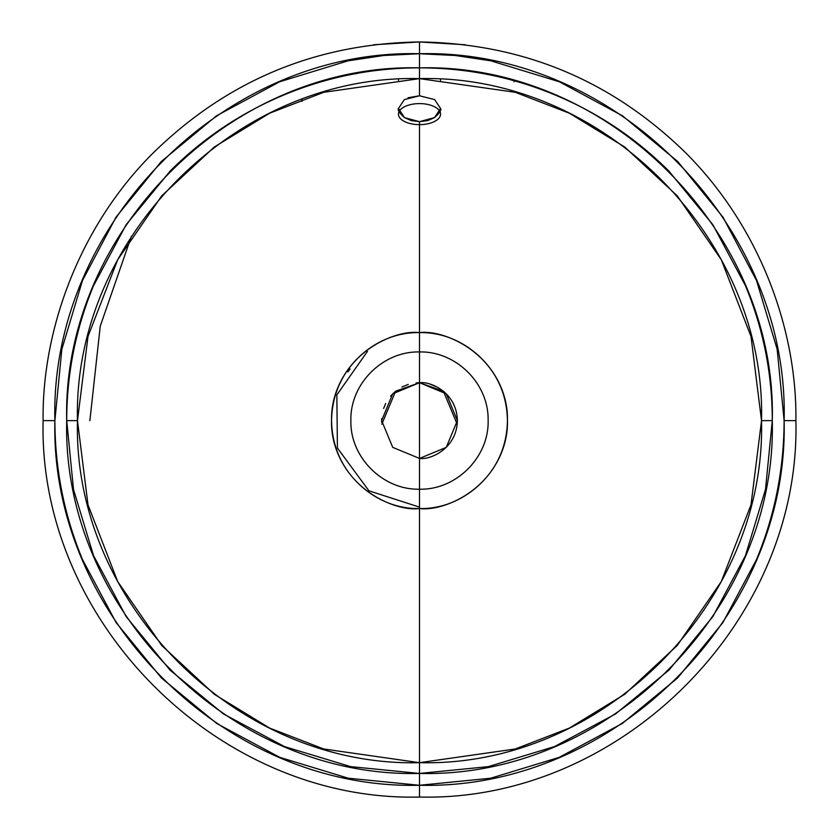 <?xml version="1.0" encoding="UTF-8"?>
<svg xmlns="http://www.w3.org/2000/svg" width="839" height="839" viewBox="0 0 839 839"><rect width="100%" height="100%" fill="white"/><g stroke="black" fill="none" stroke-linecap="round" stroke-linejoin="round"><path stroke-width="1.26" d="M381.808 424.219L395.62 391.194L419.5 382.71L392.725 393.795L381.63 420.57L392.725 447.355L419.5 458.44L419.5 489.189C382.878 490.133 349.926 457.234 350.88 420.591C349.926 383.863 382.846 351.027 419.5 351.95L419.5 121.676L427.733 120.585L434.539 117.607L440.538 108.504L434.633 99.589L419.5 95.782L419.5 78.625L515.272 92.3L569.377 113.213L624.719 147.024L677.188 195.76L721.288 259.691L750.999 336.46L761.529 420.643L750.999 504.837L721.288 581.595L677.188 645.537L624.719 694.262L569.377 728.084L515.272 748.986L419.5 762.672L323.728 748.986L269.623 728.084L214.281 694.262L161.812 645.537L117.712 581.595L88.001 504.837L77.471 420.643L88.001 336.46L117.712 259.691L161.812 195.76L214.281 147.024L269.623 113.213L323.728 92.3L419.5 78.625L419.5 95.782L404.367 99.589L398.462 108.493L404.44 117.607L411.267 120.585L419.5 121.676L419.5 332.632C393.743 329.108 332.726 355.547 331.552 420.643C332.779 485.739 393.806 512.084 419.5 508.528L419.5 762.672C236.734 767.381 72.762 603.409 77.471 420.643L66.721 420.643C61.855 609.156 230.987 778.288 419.5 773.432L419.5 785.273L419.5 773.443L350.681 766.636L284.494 746.584L223.51 713.968L170.034 670.109L126.186 616.634L93.559 555.649L73.507 489.473L66.721 420.643C66.732 373.837 75.688 328.836 93.569 285.648L126.175 224.653L170.044 171.187C203.111 138.12 241.254 112.636 284.494 94.723C327.713 76.821 372.715 67.865 419.5 67.865L419.5 53.727L383.664 55.5L348.143 60.817L279.586 81.792L216.472 115.834L161.245 161.56L116.002 217.196L82.463 280.572L61.845 349.255L54.892 420.622C54.996 468.991 64.184 515.251 82.442 559.424L116.118 622.59L161.445 677.996L216.724 723.48L279.786 757.355L348.269 778.204L419.5 785.283L419.5 796.84L419.5 785.283L490.731 778.204L559.214 757.355L622.276 723.48L677.555 677.996L722.882 622.59L756.558 559.424C774.817 515.261 784.004 468.991 784.108 420.622L795.687 420.643L784.119 420.622C788.954 615.354 614.242 790.128 419.5 785.273C224.758 790.128 50.046 615.354 54.881 420.622C49.679 225.418 223.772 48.767 419.5 53.727L419.5 41.95L373.575 44.771M347.902 371.939L350.052 368.919M419.5 346.927L419.5 334.268L419.5 346.927M465.341 44.761L419.5 41.95L419.5 78.625C236.734 73.916 72.762 237.888 77.471 420.643L66.721 420.643C61.855 232.141 230.987 63.009 419.5 67.865L419.5 78.625C602.266 73.916 766.238 237.888 761.529 420.643L772.279 420.643C777.145 232.141 608.013 63.009 419.5 67.865C466.285 67.865 511.287 76.821 554.506 94.723C597.746 112.636 635.889 138.12 668.956 171.187L712.825 224.653L745.431 285.648C763.312 328.836 772.268 373.837 772.279 420.643L765.493 489.473L745.441 555.649L712.814 616.634L668.966 670.109L615.49 713.968L554.506 746.584L488.319 766.636L419.5 773.443L419.5 382.71L416.123 382.857M301.956 101.351L301.956 99.453L301.956 101.351M408.257 384.409L401.944 387.02M395.159 391.561L390.617 396.081M385.688 403.528L383.622 408.457M381.682 418.619L381.672 422.248M43.313 420.643L54.881 420.622L43.313 420.643M419.5 458.44L446.275 447.355L457.37 420.57L446.275 393.795L419.5 382.699L419.5 458.451C430.575 459.971 456.856 448.603 457.37 420.58C456.856 392.547 430.575 381.189 419.5 382.71L419.5 351.95L419.5 382.699L443.38 391.194L457.192 424.219M419.5 507.123L368.95 490.825L337.425 448.047L336.838 394.907L367.419 351.436M89.878 420.643L100.24 326.214L131.356 236.378M419.5 332.632C372.82 331.478 330.807 372.988 331.552 419.762C329.853 467.04 372.254 509.755 419.5 508.528C445.194 512.084 506.221 485.739 507.448 420.643C506.274 355.547 445.257 329.108 419.5 332.632L419.5 351.95C455.934 351.027 488.707 383.475 488.12 419.951C489.42 456.783 456.406 490.165 419.5 489.189L419.5 508.528C466.809 509.776 509.116 466.987 507.448 419.773C508.203 373.03 466.19 331.447 419.5 332.632M499.205 76.926L499.992 77.178M419.5 53.727C615.228 48.767 789.321 225.418 784.119 420.622L777.155 349.255L756.537 280.572L722.998 217.196L677.755 161.56L622.528 115.834L559.414 81.792L490.857 60.817L455.336 55.5L419.5 53.727M457.328 422.279L457.318 418.651M455.388 408.488L453.333 403.559M448.404 396.113L443.862 391.582M437.088 387.041L430.795 384.43M422.866 382.857L419.5 382.71M761.529 420.643L772.279 420.643C777.145 609.156 608.013 778.288 419.5 773.432L419.5 762.672C602.266 767.381 766.238 603.409 761.529 420.643M514.055 81.761L514.401 80.229M356.009 73.003L356.208 73.811M499.939 77.157L499.142 76.905M440.538 80.46L440.412 79.265L440.538 80.46M398.588 79.265L398.462 80.46L398.598 79.265M408.037 97.764L419.5 95.782L434.581 99.558L440.538 108.42C441.65 109.836 439.667 112.887 434.592 117.575L419.5 121.676L404.44 117.607C399.354 112.919 397.361 109.888 398.462 108.493L404.367 99.589M440.538 114.125A21.038 10.519 0 0 1 408.981 123.239A21.038 10.519 0 0 1 408.981 105.011A21.038 10.519 0 0 1 440.538 114.125M43.104 420.643C41.908 329.056 79.957 225.922 152.646 153.495C226.729 80.733 315.684 43.544 419.5 41.95C522.802 43.523 611.432 80.376 685.39 152.53C759.977 226.866 797.06 329.706 795.896 420.643C800.888 621.657 620.535 802.074 419.5 797.05C218.465 802.074 38.112 621.657 43.104 420.643"/></g></svg>
